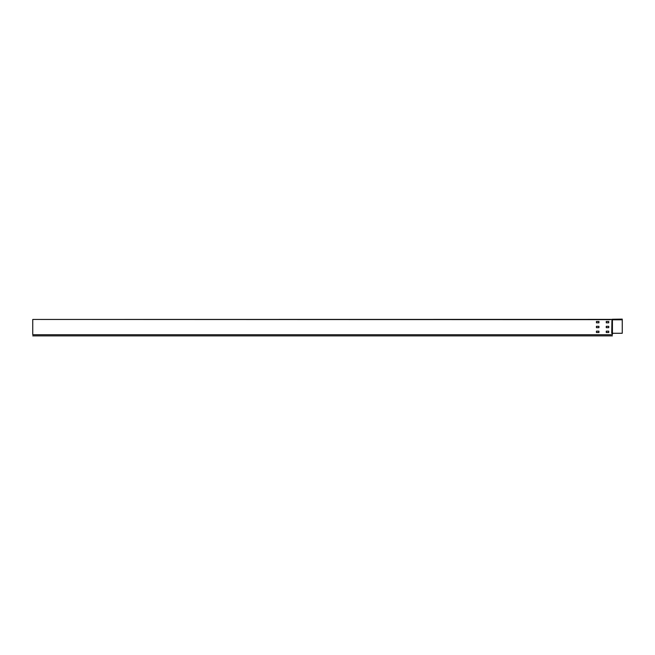 <?xml version="1.0" encoding="UTF-8"?>
<svg xmlns="http://www.w3.org/2000/svg" width="655" height="655" viewBox="0 0 655 655"><rect width="100%" height="100%" fill="white"/><g stroke="black" fill="none" stroke-linecap="round" stroke-linejoin="round"><path stroke-width="0.98" d="M612.31 319.247L622.25 319.116L622.25 333.272L612.425 333.272L612.425 319.796L622.25 319.796M612.31 319.386L611.95 333.272L612.392 333.968L611.729 333.272L611.95 319.386L32.75 319.452L610.354 319.648M45.031 319.452L40.119 319.452M611.729 333.272L612.392 333.698L612.392 334.721L32.75 334.721C32.75 336.22 32.75 336.22 32.75 334.721L32.75 319.845M606.26 327.672L608.765 327.672L608.765 326.313L606.26 326.313L606.26 327.672M596.435 322.833L598.94 322.833L598.94 321.482L596.435 321.482L596.435 322.833M606.26 322.833L608.765 322.833L608.765 321.482L606.26 321.482L606.26 322.833M596.435 327.672L598.94 327.672L598.94 326.313L596.435 326.313L596.435 327.672M606.26 331.152L606.26 332.503L608.765 332.503L608.765 331.152L606.26 331.152M596.435 331.152L596.435 332.503L598.94 332.503L598.94 331.152L596.435 331.152M612.392 334.721C612.392 336.22 612.392 336.22 612.392 334.721L612.425 333.272M612.253 319.796L611.95 333.272M612.392 335.884L32.75 335.884"/></g></svg>
